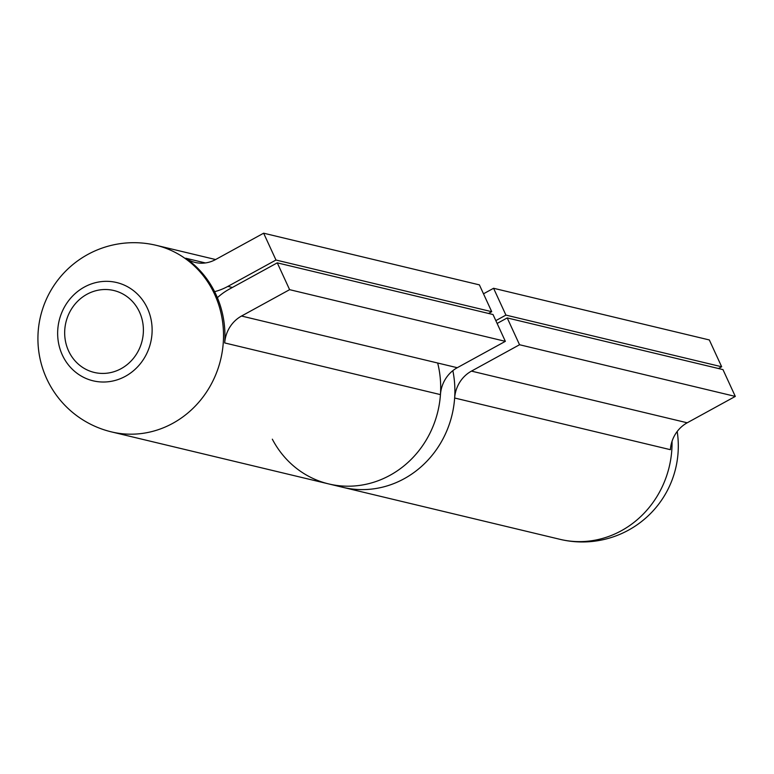 <?xml version="1.0" encoding="UTF-8"?>
<svg xmlns="http://www.w3.org/2000/svg" width="774" height="774" viewBox="0 0 774 774"><rect width="100%" height="100%" fill="white"/><g stroke="black" fill="none" stroke-linecap="round" stroke-linejoin="round"><path stroke-width="1.16" d="M718.475 368.521L721.668 366.77L709.323 339.95L493.58 288.276L483.489 293.801M272.332 439.187A95.937 89.31 -76.5 0 0 328.669 483.914L342.863 487.32A95.937 89.31 -76.5 0 0 454.638 398.01L670.39 449.684A31.976 29.77 103.5 0 1 687.215 422.788L735.3 396.414L722.964 369.595L507.212 317.921L497.131 323.455M454.638 398.01A31.976 29.77 103.5 0 1 471.463 371.114L519.548 344.74L507.212 317.921M519.548 344.74L735.3 396.414M495.834 320.63L505.915 315.095L721.668 366.77M505.915 315.095L493.58 288.276M111.504 431.902A95.937 89.31 -76.5 0 0 172.805 423.31A95.937 89.31 -76.5 0 0 214.621 294.313A95.937 89.31 -76.5 0 0 156.193 245.319A95.937 95.937 0 0 0 46.692 378.699A95.937 95.937 0 0 0 111.504 431.902L328.669 483.914A95.937 89.31 -76.5 0 0 437.668 363.016M672.045 441.296A95.937 89.31 103.5 0 1 621.338 530.741A95.937 89.31 103.5 0 1 560.028 539.333L342.863 487.32A95.937 89.31 -76.5 0 0 452.838 370.669M62.336 355.005A50.533 47.05 103.5 0 1 84.366 287.057A50.533 47.05 103.5 0 1 147.437 308.342A50.533 47.05 103.5 0 1 125.417 376.29A50.533 47.05 103.5 0 1 62.336 355.005M217.378 297.69A95.937 89.31 -76.5 0 1 224.702 342.94A31.976 29.77 103.5 0 1 241.527 316.034L289.611 289.669L277.276 262.85L229.191 289.215A62.355 58.05 -76.5 0 0 217.378 297.69A95.937 89.31 -76.5 0 0 216.043 294.652A95.937 89.31 -76.5 0 0 214.611 291.672A95.937 89.31 -76.5 0 0 185.741 258.235L205.381 262.937M214.611 291.672A62.355 58.05 -76.5 0 0 227.885 286.39L275.979 260.025L263.634 233.197L215.549 259.571A31.976 29.77 103.5 0 1 195.116 262.434A31.976 29.77 103.5 0 1 185.741 258.235M289.611 289.669L505.354 341.344L493.019 314.525L277.276 262.85M488.529 313.441L491.722 311.699L479.387 284.871L263.634 233.197M275.979 260.025L491.722 311.699M328.669 483.914A95.937 89.31 -76.5 0 0 440.445 394.614A31.976 29.77 103.5 0 1 457.27 367.708L505.354 341.344M471.463 371.114L687.215 422.788M139.494 312.028A42.115 39.203 -76.5 0 0 86.94 294.284A42.115 39.203 -76.5 0 0 68.576 350.912A42.115 39.203 -76.5 0 0 121.141 368.656A42.115 39.203 -76.5 0 0 139.494 312.028M227.885 286.39L232.374 287.464M224.702 342.94L440.445 394.614M241.527 316.034L457.27 367.708M560.028 539.333A95.937 95.937 0 0 0 677.192 431.476M156.193 245.319L215.598 259.542"/></g></svg>
